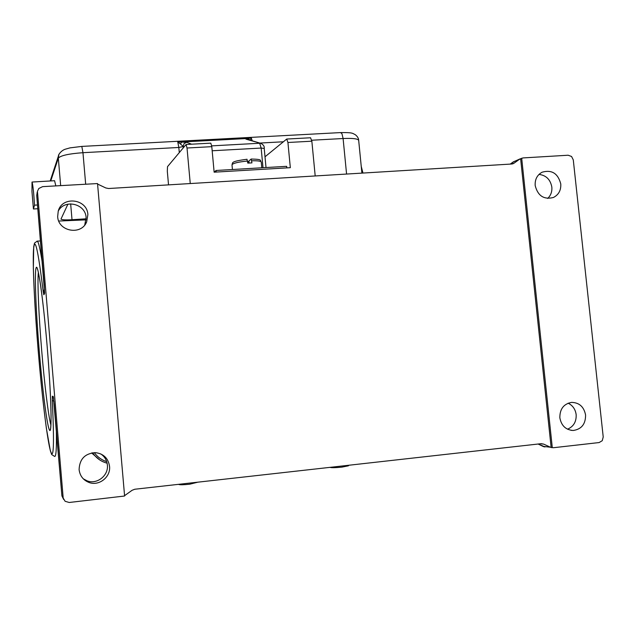 <?xml version="1.0" encoding="UTF-8"?>
<svg xmlns="http://www.w3.org/2000/svg" width="635" height="635" viewBox="0 0 635 635"><rect width="100%" height="100%" fill="white"/><g stroke="black" fill="none" stroke-linecap="round" stroke-linejoin="round"><path stroke-width="0.95" d="M249.118 163.02L248.92 160.925L251.182 159.036L251.936 162.877L247.801 163.116L246.967 159.306M191.556 144.193L186.698 142.303L184.102 143.566L183.134 146.32L180.388 143.947L181.808 141.994L247.856 138.462L245.912 139.129L261.08 143.446M252.214 140.795L251.317 137.978L247.856 138.462L250.309 140.232M250.341 140.176L251.317 137.978L177.752 141.915L186.698 142.303M37.822 208.717L33.425 208.994L31.956 191.421L32.02 182.047C32.893 184.563 33.726 192.278 34.528 205.176L33.425 208.994M361.244 166.41L362.966 173.053M183.602 483.767L195.334 482.449M178.681 484.314L178.895 484.497C179.999 484.926 183.602 484.838 189.698 484.219L197.89 482.163M347.115 465.439L335.994 466.685M348.885 465.241L348.409 465.812L341.884 467.13C335.486 467.765 331.621 467.86 330.279 467.423L330.168 467.336M57.666 216.591L58.245 211.058C62.174 195.667 87.312 198.779 87.876 214.63L86.67 221.853C81.328 235.688 58.206 231.569 57.666 216.591M84.749 225.004L86.098 217.559C85.598 203.652 64.572 198.739 58.229 211.13M79.097 469.598C79.55 459.057 84.995 453.406 95.456 452.644C103.537 453.692 108.236 458.248 109.545 466.312C110.863 476.972 99.06 486.346 89.075 482.489C83.233 480.179 79.907 475.877 79.097 469.598M83.288 478.814L87.241 480.901C97.068 484.703 108.672 475.488 107.378 465.018C106.863 460.264 104.64 456.557 100.735 453.898M560.769 183.912C561.126 190.254 558.673 194.786 553.418 197.485C543.917 199.85 537.837 195.882 535.186 185.571C534.829 179.459 537.123 175.014 542.06 172.228C551.744 169.458 557.975 173.355 560.769 183.912M547.688 198.438C550.823 195.461 552.204 191.675 551.831 187.087C550.418 179.546 546.148 175.323 539.004 174.403M585.581 415.02C585.629 424.077 581.525 429.228 573.27 430.474C565.833 429.966 561.356 425.744 559.848 417.79C559.768 409.027 563.682 403.892 571.595 402.392C579.311 402.598 583.97 406.813 585.581 415.02M567.515 429.197C573.58 426.585 576.469 421.727 576.159 414.623C575.397 409.25 572.714 405.432 568.119 403.185M510.222 164.108L513.31 161.877L522.922 157.932L568.15 155.226L571.563 156.48L573.286 159.901L603.218 436.959L602.25 440.698L599.13 442.555L553.577 447.707L551.148 447.548L543.623 444.103L541.187 443.682L134.771 489.244L132.104 490.283L124.571 495.665M43.14 291.163L43.823 294.751L44.506 293.711L44.228 284.988L36.703 195.334L37.624 190.921L38.838 188.476L42.624 186.642L97.528 183.563L124.603 496.014L69.207 502.483L65.111 501.293L61.912 495.895L54.253 404.558L53.11 396.327L52.332 396.256L52.292 400.352C54.412 445.913 53.673 462.296 50.062 449.509C46.704 435.666 41.854 394.621 38.291 351.877C34.727 309.11 32.623 266.89 33.449 250.571C34.639 234.799 37.87 248.325 43.14 291.163L44.537 289.782M97.576 184.063L105.799 187.96L108.569 188.516L511.754 164.013L514.033 163.203L512.262 163.957M519.589 159.195L514.033 163.203M37.536 192.421L63.143 497.522M94.282 452.628C97.457 456.97 101.592 459.978 106.696 461.645M551.148 447.548L520.621 158.639M521.684 158.186L552.291 447.659M37.513 204.986L34.528 205.176M54.586 180.713L55.816 185.857M247.277 139.319L245.912 139.129M85.661 184.071L82.963 152.694L178.824 147.471L177.752 141.915L180.388 143.947M86.154 218.797L72.017 219.718C65.334 220.083 61.659 219.861 61 219.043L67.913 204.152M58.745 221.043L86.114 219.853M248.182 163.084L248.047 161.671L248.983 161.615M91.591 452.93L99.639 459.867M92.646 452.755C96.155 458.057 100.973 461.534 107.109 463.185M265.009 156.797L286.726 139.049L287.925 142.494L290.33 167.68L214.138 172.18L211.788 146.661L210.796 143.153L186.095 144.494L187.023 148.011L190.254 183.555M315.198 175.958L311.849 141.192L310.547 137.763M168.529 184.872L167.307 171.188L167.521 166.648L186.095 144.494M214.233 172.172L216.051 170.482L286.647 166.33L286.798 167.886M216.051 170.482L216.202 172.061M231.997 164.886L231.997 164.814C232.997 163.219 238.204 161.957 247.602 161.02M50.752 180.943L58.325 158.147C60.547 155.551 68.763 153.733 82.963 152.694L81.812 146.407M311.721 140.232L343.098 138.525L341.987 133.81L340.677 132.58M183.261 147.788L183.15 146.55L178.824 147.471L179.284 152.559M183.15 146.55L184.142 146.733M211.701 145.867L259.667 143.248L261.16 148.058L264.224 148.431L266.017 167.545M50.927 425.172C48.395 416.393 44.498 384.358 41.727 350.949C38.798 316.151 37.259 281.757 38.362 272.375M43.728 290.211L44.259 294.092M37.417 268.978C37.203 268.446 38.259 269.7 40.616 285.433C42.847 301.022 45.014 321.215 47.133 346.012C43.204 298.91 37.949 262.692 36.171 267.692C34.33 271.97 35.885 310.737 39.275 351.226C42.632 391.724 47.434 428.911 49.776 430.466C52.189 432.752 51.094 393.089 47.133 346.012C49.53 375.444 50.848 398.709 51.078 415.814C50.927 432.522 50.189 428.823 50.308 429.276M61.912 495.895L63.667 499.451L61.92 495.903L53.404 397.288M42.418 263.446C40.227 249.158 38.505 241.729 37.251 241.149L36.941 241.165M43.823 294.751L44.593 292.656M44.506 293.711L44.585 292.806M53.38 397.304L53.11 396.327M53.554 398.272L52.332 396.256M510.199 164.108L514.485 161.282M550.005 447.175L543.004 446.349M545.068 446.929L538.155 444.016M520.065 158.893L513.136 162.004M540.306 443.778L543.623 444.103M40.529 240.919L37.251 241.149L34.512 243.102L33.711 246.769L33.345 268.113C33.933 290.147 35.719 320.207 38.291 351.877C40.83 381.572 43.537 407.099 46.403 428.45L50.34 450.723L51.689 454.541L54.562 456.39C56.11 457.256 56.698 448.223 56.324 429.292M53.951 401.376L52.292 400.352M44.609 292.735L36.711 195.382M37.624 190.921L37.005 193.096M212.169 150.773L261.16 148.058L263.009 167.719M259.786 143.065L283.297 141.78M346.575 174.053L343.098 138.525C352.941 138.105 358.132 138.748 358.688 140.454L361.902 173.125M60.658 185.571L58.325 158.147L58.817 154.829M72.017 219.718L70.66 203.843M251.738 160.782C257.786 160.647 260.961 161.092 261.271 162.123L261.803 167.791M311.849 141.192L287.925 142.494M211.788 146.661L187.023 148.011M232.434 169.513L231.997 164.814C233.069 162.838 229.679 161.496 247.047 159.266M358.672 140.311C358.624 138.382 357.529 136.533 355.386 134.763C352.155 133.112 352.758 132.509 340.749 132.58L81.836 146.407L69.945 147.884L65.064 149.273C60.674 150.812 58.015 155.456 58.547 155.623L50.197 180.975M573.27 430.474L570.96 430.316M513.54 163.505L512.818 163.814M543.155 446.461L544.409 446.857M538.099 444.024L543.115 446.437M87.241 480.901L89.075 482.489M86.67 221.853L84.899 224.663M54.626 180.713L32.02 182.047M264.216 148.407C264.573 146.36 263.414 144.677 260.755 143.351L246.951 139.224M251.182 159.036C263.557 159.306 259.453 160.409 261.263 162.044M310.586 137.763L286.726 139.049"/></g></svg>
